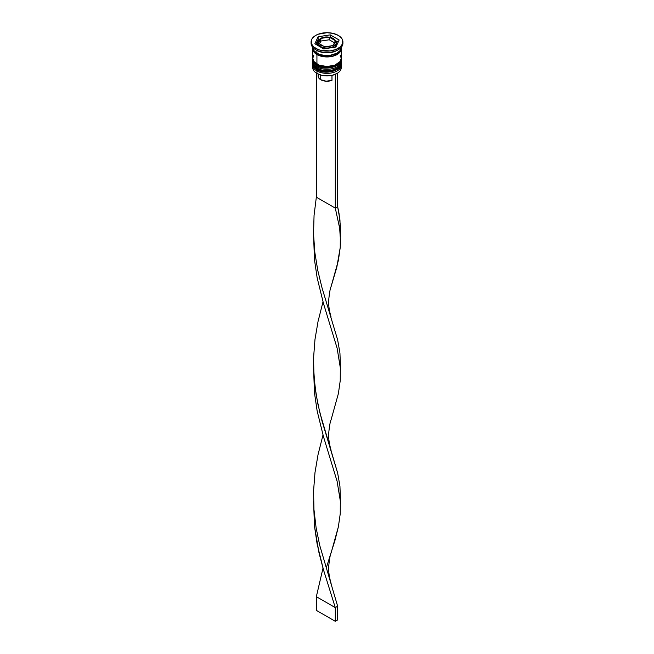 <?xml version="1.0" encoding="UTF-8"?>
<svg xmlns="http://www.w3.org/2000/svg" width="654" height="654" viewBox="0 0 654 654"><rect width="100%" height="100%" fill="white"/><g stroke="black" fill="none" stroke-linecap="round" stroke-linejoin="round"><path stroke-width="0.98" d="M341.11 64.615A14.241 8.224 180 0 1 331.553 71.302A14.241 8.224 180 0 1 316.928 69.324A1.006 0.58 120 0 0 317.141 69.782A1.006 0.58 -60 0 1 316.928 69.324A14.241 8.224 0 0 0 332.453 71.106A14.241 8.224 0 0 0 341.241 63.503C342.622 70.043 325.676 75.472 317.141 69.782C314.067 67.754 312.604 65.67 312.759 63.503A14.241 8.224 0 0 0 316.928 69.324L316.928 69.046A14.241 8.224 0 0 0 331.553 71.024A14.241 8.224 0 0 0 341.11 64.337M341.241 63.503L341.224 62.809A14.241 8.224 180 0 1 341.241 63.234A14.241 8.224 180 0 1 332.453 70.828A14.241 8.224 180 0 1 316.928 69.046L316.928 69.324A14.241 8.224 180 0 1 313.119 65.343M312.882 62.138A14.241 8.224 0 0 0 316.928 69.046A14.241 8.224 180 0 1 312.759 63.234L312.759 63.503A14.241 8.224 0 0 1 312.759 63.373M317.141 69.782A1.006 0.58 -60 0 0 317.64 69.733L319.642 70.681M321.932 71.392L327 71.973L332.068 71.392M334.358 70.681L336.36 69.733M341.11 60.511A14.241 8.224 180 0 1 331.553 67.19A14.241 8.224 180 0 1 316.928 65.22A1.006 0.58 120 0 0 317.141 65.678A1.006 0.58 -60 0 1 316.928 65.22A14.241 8.224 0 0 0 332.453 67.002A14.241 8.224 0 0 0 341.241 59.4C342.622 65.94 325.676 71.368 317.141 65.678C314.067 63.651 312.604 61.558 312.759 59.4A14.241 8.224 0 0 0 316.928 65.22L316.928 64.942A14.241 8.224 0 0 0 331.553 66.921A14.241 8.224 0 0 0 341.11 60.233M341.224 58.721A14.241 8.224 180 0 1 341.241 59.13A14.241 8.224 180 0 1 332.453 66.724A14.241 8.224 180 0 1 316.928 64.942L316.928 65.22A14.241 8.224 180 0 1 313.119 61.239M312.776 58.721A14.241 8.224 0 0 0 316.928 64.942A14.241 8.224 180 0 1 312.759 59.13L312.759 59.4A14.241 8.224 0 0 1 312.759 59.269M317.141 65.678A1.006 0.58 -60 0 0 317.64 65.629L319.642 66.577M321.932 67.288L327 67.869L332.068 67.288M334.358 66.577L336.36 65.629M319.732 54.437A13.235 7.644 0 0 0 334.259 54.437A13.235 7.644 180 0 1 320.959 54.846M335.118 47.145A9.213 5.322 0 0 0 336.213 44.627L336.213 42.714C336.9 42.118 335.927 40.712 333.311 38.488A1.006 0.58 -60 0 1 333.515 38.946A9.213 5.322 180 0 1 336.213 42.714A9.213 5.322 180 0 1 330.523 47.628A9.213 5.322 180 0 1 320.485 46.475A1.006 0.58 -60 0 1 321.196 45.24A8.208 4.742 180 0 1 319.373 43.646L318.588 43.295L318.874 42.575A8.208 4.742 180 0 1 320.558 38.954L320.844 41.071L320.844 38.439L321.907 38.169A8.208 4.742 180 0 1 328.185 37.196L329.256 37.139L329.256 39.771L329.256 37.139L335.412 40.695L333.442 44.832L334.93 43.115L335.126 41.202L333.156 45.551L324.744 46.851L318.588 43.295L320.558 38.954L319.07 40.662L318.874 42.575L320.844 38.439L328.185 37.196L324.874 37.311L321.907 38.169L328.185 37.196L330.033 37.482A8.208 4.742 180 0 1 332.804 38.537L330.033 37.482L334.627 40.139L332.804 38.537A1.006 0.58 -60 0 1 333.311 38.488A1.006 0.58 120 0 0 332.804 38.537A8.208 4.742 180 0 1 334.627 40.139L335.412 40.695L335.126 41.202A8.208 4.742 180 0 1 333.442 44.832L333.156 45.551L332.093 45.608A8.208 4.742 180 0 1 325.815 46.581L324.744 46.851L323.967 46.295A8.208 4.742 180 0 1 321.196 45.24A1.006 0.58 120 0 0 320.485 46.475A9.213 5.322 0 0 0 329.943 47.75A9.213 5.322 0 0 0 336.131 43.426M317.869 41.995A9.213 5.322 0 0 0 320.485 46.475L320.485 47.023L320.485 46.475A9.213 5.322 180 0 1 317.787 42.714L317.787 44.627A9.213 5.322 0 0 0 317.918 45.543M341.086 66.381A14.241 8.224 180 0 1 337.072 73.428A14.241 8.224 180 0 1 316.928 73.428L317.165 73.567A13.906 8.028 0 0 0 336.835 73.567A13.906 8.028 0 0 0 336.949 73.493M312.759 65.147A14.241 8.224 180 0 1 312.825 64.354A14.241 8.224 0 0 0 316.928 70.967A14.241 8.224 180 0 1 312.759 65.147L312.759 67.615A14.241 8.224 0 0 0 316.928 73.428L316.928 70.967L316.928 73.428A14.241 8.224 0 0 0 332.453 75.21A14.241 8.224 0 0 0 341.241 67.615L341.241 65.147A14.241 8.224 180 0 1 332.453 72.749A14.241 8.224 180 0 1 316.928 70.967L317.492 69.978L316.928 70.967A14.241 8.224 0 0 0 333.082 72.586A14.241 8.224 0 0 0 341.175 64.354M312.759 61.043A14.241 8.224 180 0 1 312.825 60.25A14.241 8.224 0 0 0 316.928 66.855A14.241 8.224 180 0 1 312.759 61.043L312.759 62.416A14.241 8.224 0 0 0 316.928 68.229L316.928 66.855L316.928 68.229A14.241 8.224 0 0 0 332.453 70.011A14.241 8.224 0 0 0 341.241 62.416L341.241 61.043A14.241 8.224 180 0 1 332.453 68.645A14.241 8.224 180 0 1 316.928 66.855L317.492 65.874L316.928 66.855A14.241 8.224 0 0 0 333.082 68.482A14.241 8.224 0 0 0 341.175 60.25M311.083 41.889L311.083 43.262A15.917 9.189 0 0 0 315.743 49.761L315.743 48.388A15.917 9.189 180 0 1 311.083 41.889A15.917 9.189 180 0 1 320.91 33.403A15.917 9.189 180 0 1 338.257 35.39L333.09 33.403L327 32.7L318.155 34.245L315.743 35.39L312.293 38.373L311.386 40.098L311.386 43.687L313.765 46.998L318.155 49.532L320.91 50.383L330.106 50.906L335.845 49.532L340.235 46.998L342.614 43.687L342.614 40.098L341.707 38.373L338.257 35.39A15.917 9.189 180 0 1 342.917 41.889A15.917 9.189 180 0 1 333.09 50.383A15.917 9.189 180 0 1 315.743 48.388L315.743 49.761L316.928 50.44A14.241 8.224 0 0 0 337.072 50.44L338.257 49.753A15.917 9.189 180 0 1 315.743 49.761A15.917 9.189 0 0 0 333.09 51.748A15.917 9.189 0 0 0 342.917 43.262A15.917 9.189 0 0 0 342.876 42.575A15.917 9.189 180 0 1 338.257 49.753M312.759 62.416L313.838 65.555L316.928 68.229L321.547 70.011L327 70.632L332.453 70.011L337.072 68.229L340.162 65.555L341.241 62.416A14.241 8.224 0 0 0 341.192 61.729M313.838 55.165L312.759 58.304A14.241 8.224 0 0 0 316.928 64.125L316.928 54.544L324.221 56.8L332.453 56.326L338.846 53.301L340.971 50.333L341.192 48.044A14.241 8.224 180 0 1 341.241 48.731A14.241 8.224 180 0 1 332.453 56.326A14.241 8.224 180 0 1 316.928 54.544L316.928 64.125A14.241 8.224 0 0 0 332.453 65.907A14.241 8.224 0 0 0 341.241 58.304L340.162 55.165M337.627 50.096A14.241 8.224 180 0 1 316.928 50.44L316.928 53.178A14.241 8.224 0 0 0 332.453 54.961A14.241 8.224 0 0 0 341.241 47.366L340.162 50.513L337.072 53.178L329.779 55.426L324.221 55.426L319.087 54.2L316.928 53.178L316.928 50.44L315.743 49.761A15.917 9.189 180 0 1 315.743 49.753A15.917 9.189 180 0 1 311.124 42.575M317.051 54.478A14.077 8.126 180 0 1 312.923 48.625L313.994 51.838L317.051 54.478L321.613 56.236L327 56.857L332.387 56.236L336.949 54.478L340.006 51.838L341.077 48.625A14.077 8.126 180 0 1 332.469 56.219A14.077 8.126 180 0 1 317.051 54.478M318.4 74.826L318.433 77.45L320.722 79.723L320.722 75.046L320.722 79.723A8.878 5.126 0 0 0 331.979 80.336L331.979 75.382L331.979 80.336L326.158 81.202L320.722 79.723A8.878 5.126 0 0 1 318.122 76.093L318.122 74.066M337.072 73.428L332.322 75.3L327 75.913L321.678 75.3L316.928 73.428A14.241 8.224 180 0 1 312.914 66.381M335.894 47.023L323.746 48.903L314.852 43.769L318.106 36.755L330.254 34.875L339.148 40.008L335.894 47.023L323.746 48.903L314.852 43.769L318.106 36.755L318.106 39.493L315.857 44.349L318.106 39.493L318.106 36.755L330.254 34.875L330.254 37.327L330.254 34.875L339.148 40.008L335.894 47.023M312.759 47.366A14.241 8.224 0 0 0 316.928 53.178L313.838 50.513L312.759 47.366M312.759 48.731A14.241 8.224 180 0 0 316.928 54.544L313.838 51.879L312.808 48.044A14.241 8.224 180 0 0 312.759 48.731L312.759 58.304L313.838 61.451L319.087 65.147L327 66.528L334.913 65.147L340.162 61.451L341.241 58.304L341.241 48.731M316.928 50.44L315.743 49.753M319.577 39.265L318.106 39.493L319.577 39.265M338.143 42.167L335.682 40.744L338.143 42.167M317.958 45.666L317.787 44.627M336.213 44.627L334.66 47.587M320.844 41.071L319.593 43.769L320.844 41.071L329.256 39.771L320.844 41.071M334.407 42.747L329.256 39.771L334.407 42.747M335.298 74.327L335.298 208.119L316.34 197.173L316.34 73.06L316.34 197.173L314.059 215.387L313.536 233.903L314.819 252.338L317.754 270.315L321.94 287.531L337.66 339.916L339.941 353.037L340.44 366.665L339.941 353.037L337.66 339.916L321.94 287.531L317.754 270.315L314.819 252.338L313.536 233.903L314.059 215.387L316.34 197.173L335.298 208.119L335.298 74.327M340.44 237.01L339.941 219.875L337.66 206.754L337.66 73.06L337.66 206.754L335.298 208.119L339.663 228.181L340.505 241.015L340.243 247.425L338.38 260.431L331.087 286.632L336.851 267.126L340.243 247.425L340.317 234.623L339.663 228.181L335.298 208.119L337.66 206.754L339.009 213.376L340.432 226.292L340.44 233.503M313.568 235.252L314.476 259.72L317.149 277.803L323.485 303.497L337.112 348.132L340.317 367.785L340.243 380.587L338.38 393.594L331.087 419.803L338.38 393.594L340.243 380.587L340.317 367.785L337.112 348.132L323.485 303.497L317.149 277.803L314.476 259.72L313.568 235.252M313.568 501.585L314.476 526.053L319.013 552.916L323.485 569.83L335.298 607.615L337.66 606.25L319.724 545.371L316.103 527.737L313.953 509.491L313.568 490.966L314.991 472.556L318.04 454.628L323.002 435.008L318.04 454.628L314.991 472.556L313.568 490.966L313.953 509.491L316.103 527.737L319.724 545.371L337.66 606.25L337.66 619.935L337.66 606.25L335.298 607.615L323.485 569.83L317.149 544.128L314.476 526.053L313.568 501.585M331.096 583.384C329.158 576.836 328.365 571.106 328.717 566.184C329.493 558.786 330.286 554.379 331.096 552.957L338.38 526.764L340.243 513.75L340.317 500.956L337.112 481.303L323.485 436.659L317.149 410.965L314.476 392.882L313.568 368.423L314.476 392.882L317.149 410.965L323.485 436.659L337.112 481.303L340.317 500.956L340.243 513.75L338.38 526.764L334.987 540.335L326.199 568.171M316.34 596.677L323.002 568.171L316.34 596.677L335.298 607.615L335.298 621.3L335.298 607.615L316.34 596.677L316.34 610.354L316.34 596.677M340.44 499.828L339.941 486.2L337.66 473.087L321.94 420.694L317.754 403.485L314.819 385.508L313.536 367.074L313.568 357.803L314.991 339.385L318.04 321.457L323.002 301.837L318.04 321.457L314.991 339.385L313.568 357.803L313.953 376.32L316.103 394.575L319.724 412.2L337.66 473.087L339.941 486.2L340.44 503.343M337.66 619.935L335.298 621.3L316.34 610.354L335.298 621.3L337.66 619.935M312.776 62.809L312.759 63.234M341.241 59.4L341.224 58.705M312.776 58.705L312.759 59.13M342.917 41.889L342.917 43.262M333.311 38.488C328.529 36.068 319.16 35.905 317.787 42.714M313.634 233.143L313.634 237.361M340.44 370.18L340.44 366.657M331.096 317.051C329.158 310.503 328.365 304.772 328.717 299.851C329.493 292.452 330.286 288.046 331.096 286.624M331.096 450.222C329.158 443.674 328.365 437.935 328.717 433.022C329.493 425.623 330.286 421.209 331.096 419.794"/></g></svg>

